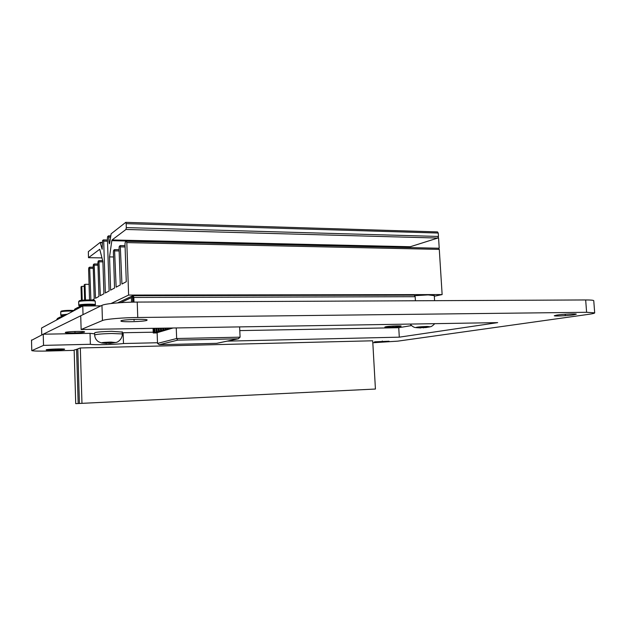 <?xml version="1.0" encoding="UTF-8"?>
<svg xmlns="http://www.w3.org/2000/svg" width="626" height="626" viewBox="0 0 626 626"><rect width="100%" height="100%" fill="white"/><g stroke="black" fill="none" stroke-linecap="round" stroke-linejoin="round"><path stroke-width="0.94" d="M122.258 332.844L123.126 332.742L123.486 343.525C114.636 344.597 93.423 345.098 90.371 344.292L43.53 345.372L43.233 334.206L90.034 333.345L94.62 333.807M123.486 343.525L157.502 342.743M227.183 341.139L399.302 337.164L497.686 322.625L81.137 329.519L102.437 320.543C105.364 319.143 122.516 317.648 137.759 317.499L586.609 312.296L594.692 312.844C594.802 313.25 592.783 313.743 588.636 314.338L397.713 341.154L372.814 342.743M74.173 350.364L48.429 351.022C39.375 351.225 33.835 351.108 31.801 350.662L43.53 345.372M146.883 320.387C143.988 321.615 122.954 322.273 120.982 321.193L121.115 320.723C123.658 319.479 145.412 318.79 147.118 319.886L146.883 320.387M389.059 341.209L374.544 341.827L389.059 341.209M573.612 314.862C567.657 315.754 554.284 316.365 554.26 315.747L556.796 315.081C562.617 314.182 576.397 313.548 576.303 314.182L573.612 314.862M64.572 349.316C63.265 349.926 47.333 350.474 46.207 349.942L46.214 349.777C47.333 349.159 63.617 348.612 64.611 349.144L64.572 349.316M31.511 340.348L43.233 334.206M81.137 329.519L80.723 315.786L101.96 305.355C104.871 303.72 121.992 302.108 137.219 302.076L585.67 299.956C590.709 299.948 593.401 300.19 593.753 300.683L593.761 300.793M411.532 325.575L398.739 327.703L399.302 337.164M123.126 332.742L153.221 332.195M239.797 330.606L398.739 327.703M90.034 333.345L90.371 344.292M81.967 403.332L80.324 347.97L372.705 340.787L375.428 389.043L79.416 403.457L77.812 348.799L80.324 347.97M76.575 349.206L78.172 403.527L75.723 403.653L74.158 350.004L77.82 349.144M78.172 403.527L79.416 403.457M375.428 389.043L75.723 403.653M92.898 402.8L86.208 403.128L92.898 402.8M89.557 402.972L82.961 403.293L89.557 402.972M109.088 402.017L102.484 402.338L109.088 402.017M105.512 402.197L99.01 402.518L105.512 402.197M125.044 401.235L118.533 401.556L125.044 401.235M121.248 401.43L114.832 401.743L121.248 401.43M140.78 400.476L134.363 400.781L140.78 400.476M136.765 400.679L130.435 400.984L136.765 400.679M156.289 399.717L149.966 400.022L156.289 399.717M152.071 399.928L145.827 400.233L152.071 399.928M171.594 398.973L165.358 399.278L171.594 398.973M167.165 399.2L161.007 399.498L167.165 399.2M186.689 398.238L180.531 398.535L186.689 398.23M182.064 398.472L175.984 398.77L182.056 398.465M201.58 397.51L195.508 397.807L201.58 397.51M196.76 397.753L190.766 398.05L196.76 397.753M230.759 396.094L224.844 396.383L230.759 396.094M225.563 396.352L219.734 396.641L225.563 396.352M245.056 395.397L239.226 395.679L245.056 395.397M239.688 395.663L233.928 395.945L239.688 395.663M259.164 394.709L253.413 394.99L259.164 394.709M253.624 394.99L247.943 395.264L253.624 394.983M273.085 394.036L267.412 394.31L273.085 394.036M267.38 394.317L261.77 394.591L267.38 394.317M286.833 393.363L281.223 393.637L286.833 393.363M280.964 393.66L275.424 393.926L280.957 393.652M300.394 392.705L294.862 392.971L300.394 392.705M294.369 393.003L288.899 393.269L294.369 393.003M313.782 392.048L308.321 392.314L313.782 392.048M307.609 392.361L302.209 392.619L307.609 392.361M326.999 391.406L321.608 391.673L326.999 391.406M320.676 391.727L315.34 391.986L320.676 391.727M340.051 390.773L334.73 391.031L340.051 390.773M333.58 391.094L328.314 391.352L333.58 391.094M352.939 390.147L347.68 390.405L352.939 390.147M346.327 390.475L341.123 390.726L346.327 390.475M365.662 389.529L360.474 389.779L365.662 389.529M358.909 389.865L353.776 390.115L358.909 389.857M85.48 300.01L85.011 284.321L84.189 284.846L84.651 300.05M89.064 284.337L85.011 284.321M82.217 300.245L81.803 286.364L81.012 286.865L81.411 300.339M84.236 286.364L81.803 286.364M94.729 300.66L94.526 300.394C92.992 299.604 80.566 299.94 79.267 300.801L78.712 301.63L78.813 305.081L79.525 306.552L82.757 305.989L41.566 328.024L41.746 334.933L83.031 314.651L82.765 305.989L100.896 305.871M385.851 326.725C389.372 326.06 401.031 325.583 401.203 326.091L400.084 326.467C396.461 327.124 385.053 327.594 384.802 327.093L385.851 326.725M65.362 332.383C66.716 331.569 83.485 331.052 84.58 331.788L84.518 332.046C82.961 332.852 66.583 333.353 65.339 332.625L65.362 332.383M131.523 302.162L131.366 297.679L132.775 295.762L133.26 295.699L133.299 296.88L132.728 297.154M132.696 302.139L132.548 297.679L133.299 296.88M133.377 295.699L414.248 295.159L415.163 296.701L133.823 297.452L133.26 295.699M133.682 302.115L133.322 296.88M133.823 297.452L133.987 302.108M415.163 296.701L415.414 300.762M437.417 231.933L438.255 233.044L126.162 223.654L126.303 227.598L438.474 236.448L437.801 238.044L410.296 246.73L409.803 247.356L111.811 240.681L112.054 239.954L125.967 229.468L126.303 227.598M126.507 241.3L438.568 248.232L439.288 249.383L126.812 242.606L126.436 241.276L125.317 242.043L124.989 243.882L126.28 281.708L121.937 284.048L120.27 245.595L119.355 246.237L119.042 248.029L120.278 284.94L116.146 287.17L114.542 249.625L113.674 250.236L113.376 251.973L114.566 288.023L110.622 290.143L109.542 256.91L111.811 240.681M126.812 242.606L128.612 295.073L442.136 294.572L434.319 296.239M111.013 303.516L128.612 295.073M90.895 299.971L89.643 267.169L88.837 267.717L88.602 269.25L89.541 299.94M107.508 241.19L103.697 241.104L103.384 239.899L102.539 240.533L102.132 249.234L100.176 242.403L88.344 251.652L88.493 257.685L99.737 249.25L102.891 261.48L103.924 293.758L100.332 295.699L98.908 260.627L98.157 261.159L97.899 262.771L98.955 296.434L95.52 298.289L94.158 263.976L93.43 264.485L93.188 266.058L94.205 298.993L92.265 300.042M103.697 241.104L105.356 292.984L109.12 290.957L107.406 238.216L107.688 236.503L108.572 235.838L109.073 242.575L109.761 242.591M126.162 223.654L125.724 222.379L111.115 233.819L109.699 243.076L109.401 243.811L109.073 242.575M438.255 233.044L438.474 236.448M439.288 249.383L442.136 294.572M438.513 248.225L439.202 248.021L438.56 237.81L409.983 246.832L409.803 247.356M434.287 295.66L428.161 294.893L414.905 295.675M113.541 256.973L109.542 256.91M122.234 332.07L111.553 331.303C100.387 331.647 94.737 332.218 94.596 333.032L94.659 334.894M115.583 342.516L110.403 342.086C103.337 342.352 100.59 342.672 102.163 343.04L106.71 343.439L102.312 342.665L107.469 343.197L108.603 342.187L112.038 342.109L110.888 343.118L115.654 342.492L110.113 343.361L107.57 343.142M108.908 342.195L108.94 343.071M110.857 342.172L110.888 343.118M110.074 342.195L110.113 343.361M429.037 327.062L430.14 326.78L426.909 326.467C419.138 326.788 415.578 327.179 416.235 327.648L420.672 327.946L416.204 327.375L422.503 327.656L425.234 326.561L428.192 326.506L425.453 327.601L429.592 326.921M420.649 327.515L420.672 327.946M426.502 327.5L420.656 327.695M425.39 326.561L425.453 327.601M429.819 326.866L430.14 326.78C431.197 326.803 432.73 325.763 434.757 323.665M423.575 327.32L423.614 327.891M78.712 301.63C80.089 300.699 93.477 300.339 95.121 301.176L95.254 301.536M78.579 301.912L79.259 300.824M78.845 307.366L79.463 305.754L78.782 305.097L78.68 301.646M79.525 306.552L78.884 307.366M95.16 305.058L95.348 304.674C94.26 303.806 80.253 304.15 78.813 305.081L78.766 305.41M79.502 305.731C80.84 304.885 93.704 304.572 94.706 305.355L95.449 304.752M79.463 306.599L79.463 305.754M80.371 307.272L77.976 307.374L74.799 309.087L73.884 310.739M75.942 309.635L74.799 309.252M74.823 310.238L74.807 309.651M78.876 307.217L81.419 306.709M93.579 305.918L82.812 305.989M73.211 311.099C67.397 310.95 63.234 311.2 60.73 311.842L61.246 311.091C64.181 310.418 68.391 310.206 73.876 310.473M60.636 312.061L61.113 311.255M60.855 317.139L61.442 316.333L60.792 314.995L60.706 311.858M60.73 311.842L60.824 314.98L61.45 315.574L60.878 317.139M67.334 314.244L60.824 314.98M60.706 312.108L60.792 315.238M61.45 315.574L65.973 314.972M61.332 316.443L61.418 315.59M62.052 317.069L59.908 317.147L57.279 318.564L57.295 319.174L57.287 318.712M56.34 320.121L57.107 319.174L58.14 319.158M57.122 319.706L57.107 319.174M60.878 316.928L63.116 316.498M64.337 315.848L61.465 316.318M171.368 328.024L153.245 332.993L157.142 332.922M173.05 328.001L157.126 332.68L157.525 343.4L159.239 344.699L216.666 343.322L238.232 338.799L177.745 340.129L159.364 344.699M168.386 328.079L168.402 328.493M166.031 328.118L166.078 329.19M167.314 328.094L167.338 328.814M163.722 328.157L163.785 329.871M164.974 328.134L165.029 329.495M161.445 328.188L161.531 330.536M162.682 328.173L162.752 330.176M159.2 328.227L159.309 331.193M160.42 328.212L160.522 330.833M157.001 328.267L157.134 331.843M158.198 328.243L158.315 331.49M153.855 328.314L154.019 332.766M153.08 328.329L153.245 332.993M154.825 328.298L154.982 332.484M156.007 328.282L156.148 332.132M239.625 326.897L240.087 337.171L238.232 338.799M176.25 327.946L176.657 338.525L177.745 340.129M55.432 349.543L55.417 349.018M134.074 320.551L134.034 319.416M382.298 341.381L382.275 340.982M565.247 314.972L565.192 314.252M108.76 342.187L108.799 343.369L108.76 342.187M392.995 326.592L392.964 326.044M74.979 332.218L74.956 331.49M167.846 328.087L167.87 328.658M165.507 328.126L165.554 329.346M163.198 328.165L163.269 330.019M160.929 328.196L161.023 330.685M158.699 328.235L158.816 331.342M156.5 328.274L156.641 331.991M154.34 328.306L154.497 332.625M31.503 339.965L31.77 350.325M101.96 305.355L102.437 320.543M585.67 299.956L586.609 312.296M137.219 302.076L137.759 317.499M131.366 297.679L120.654 302.655M100.238 242.426L102.281 242.473L100.176 242.403M110.52 237.105L108.893 237.066M110.685 235.908L108.634 235.861M107.469 240.016L103.446 239.922M102.328 248.898L101.921 248.89M100.379 242.747L102.296 242.786M88.493 257.685L101.999 257.889L88.532 257.669M99.26 261.825L102.899 261.871M99.002 260.627L102.687 260.682M94.487 265.15L97.969 265.189M94.244 263.976L97.938 264.023L94.197 263.961M89.925 268.327L93.258 268.366M89.682 267.177L93.219 267.216M120.685 246.879L125.098 246.965M120.395 245.595L125.051 245.689M114.941 250.885L119.143 250.963M114.66 249.625L119.096 249.711L114.597 249.602M410.296 246.73L112.054 239.954M125.967 229.468L437.801 238.044M122.219 331.78L122.297 333.932L111.624 333.486C100.457 333.83 94.8 334.401 94.667 335.192C94.941 338.048 96.232 340.239 98.532 341.765L101.467 342.923M115.654 342.492L116.021 342.406C117.054 342.625 122.516 339.511 122.297 333.932L122.305 334.214M77.984 307.538L78.007 308.532M59.908 317.296L59.932 318.204M240.087 337.171L176.657 338.525L157.525 343.4M120.982 321.193L120.974 320.786M593.753 300.683L594.692 312.844M132.164 296.043L117.61 302.874M414.248 295.159L133.315 295.683M437.551 231.91L125.795 222.347M110.692 235.885L108.572 235.838M107.469 239.993L103.384 239.899M98.955 260.612L102.687 260.666M89.643 267.169L93.219 267.2M434.272 295.488L434.6 300.668M120.325 245.572L125.051 245.674M438.568 248.232L126.436 241.276M410.187 324.072C412.182 326.428 414.091 327.601 415.914 327.601M94.526 300.394L95.121 301.176M95.246 301.239L95.348 304.674M78.665 301.975L78.751 305.112M79.338 305.848L78.946 305.488M94.706 305.355L94.722 305.911M61.332 315.653L60.941 315.293M216.776 343.322L238.49 338.76M159.239 344.699L216.721 343.322"/></g></svg>
